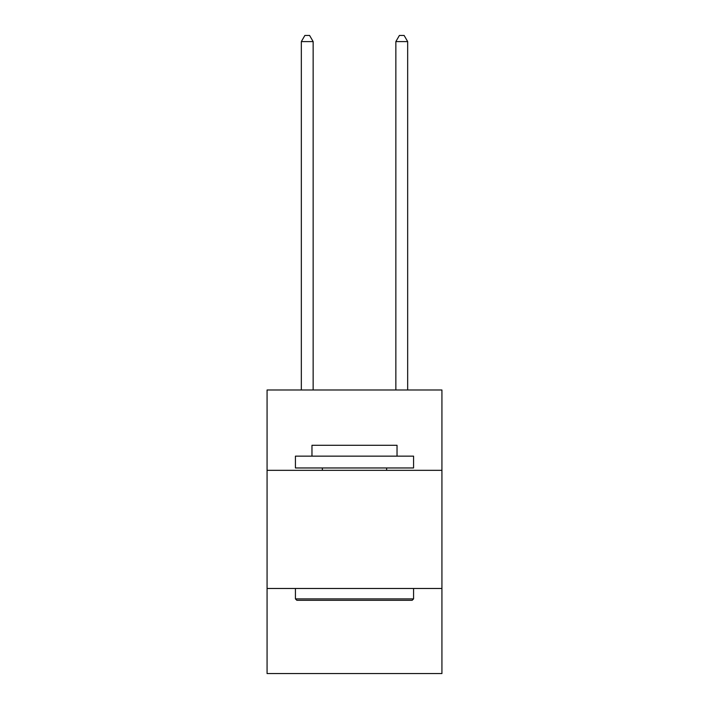 <?xml version="1.0" encoding="UTF-8"?>
<svg xmlns="http://www.w3.org/2000/svg" width="709" height="709" viewBox="0 0 709 709"><rect width="100%" height="100%" fill="white"/><g stroke="black" fill="none" stroke-linecap="round" stroke-linejoin="round"><path stroke-width="1.06" d="M441.929 470.333L441.929 389.994L267.071 389.994L267.071 470.333L441.929 470.333L441.929 673.55L267.071 673.55L267.071 470.333M441.929 588.479L267.071 588.479M296.841 600.301L295.423 598.883L413.577 598.883L412.159 600.301L296.841 600.301M413.577 456.153L413.577 467.967L295.423 467.967L295.423 456.153L413.577 456.153M311.969 456.153L311.969 445.287L397.031 445.287L397.031 456.153M413.577 588.479L413.577 598.883M295.423 588.479L295.423 598.883M386.635 467.967L386.635 470.333M322.365 467.967L322.365 470.333M313.148 389.994L313.148 41.592L301.334 41.592L301.334 389.994M301.334 41.592L304.879 35.45L309.603 35.45L313.148 41.592M407.666 389.994L407.666 41.592L395.852 41.592L395.852 389.994M395.852 41.592L399.397 35.45L404.121 35.45L407.666 41.592"/></g></svg>
